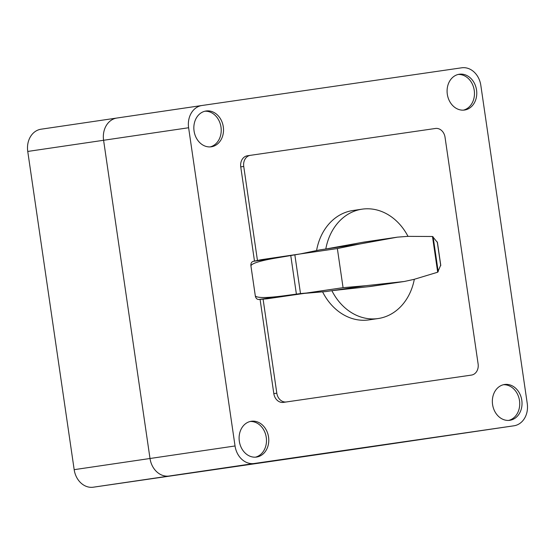 <?xml version="1.0" encoding="UTF-8"?>
<svg xmlns="http://www.w3.org/2000/svg" width="555" height="555" viewBox="0 0 555 555"><rect width="100%" height="100%" fill="white"/><g stroke="black" fill="none" stroke-linecap="round" stroke-linejoin="round"><path stroke-width="0.83" d="M440.67 265.234L437.687 272.214L414.037 279.366L404.248 281.496L371.829 286.276A117.473 95.876 -98.4 0 1 368.673 286.671L331.876 290.681A55.271 45.108 81.6 0 0 378.094 318.549A55.271 45.108 81.6 0 0 378.17 318.535A55.271 45.108 81.6 0 0 414.321 279.276M404.248 281.496L365.599 285.714L325.903 291.562L304.334 293.387L266.997 298.805L258.769 299.499L283.279 295.891C266.587 298.028 257.263 298.049 255.321 295.961L250.916 265.755C252.074 263.202 260.954 260.545 277.555 257.77L300.019 253.975L261.294 259.685L253.184 261.356C251.484 261.939 250.728 263.403 250.909 265.755L255.314 295.961C255.82 298.25 256.965 299.429 258.748 299.506L258.769 299.499M304.334 293.387L343.066 287.677L337.357 248.557L300.019 253.975L319.826 249.889L359.515 244.04L397.456 237.145L407.765 236.361L432.56 236.499L437.333 242.348M408.008 236.361A55.271 45.108 81.6 0 0 362.137 209.159A55.271 45.108 81.6 0 0 362.054 209.173A55.271 45.108 81.6 0 0 325.799 249.008L362.214 242.389A117.473 95.876 -98.4 0 1 365.023 241.925L397.456 237.145M369.054 319.881A55.271 45.108 -98.4 0 1 368.978 319.888A55.271 45.108 -98.4 0 1 368.902 319.902A55.271 45.108 -98.4 0 1 322.587 291.847M316.572 250.562A55.271 45.108 -98.4 0 1 352.862 210.525A55.271 45.108 -98.4 0 1 352.945 210.511M294.872 255.016L300.498 293.567L283.279 295.891M365.599 285.714L343.066 287.677L266.997 298.805M305.729 293.102L300.498 293.567M337.357 248.557L359.515 244.04M437.687 272.214L432.477 236.499M438.207 271.721L433.115 236.819M440.732 265.644L437.271 241.938M257.451 260.475L243.735 166.451A10.046 8.2 -98.4 0 1 250.388 155.331A10.046 8.2 -98.4 0 1 250.402 155.331L435.467 128.469A10.046 8.2 -98.4 0 1 445.034 137.231L478.112 363.962A10.046 8.2 -98.4 0 1 471.459 375.083A10.046 8.2 -98.4 0 1 471.445 375.09L286.38 401.952A10.046 8.2 -98.4 0 1 276.813 393.183L263.091 299.138M260.08 299.395L273.823 393.627A10.046 8.2 81.6 0 0 283.39 402.389L468.455 375.527A10.046 8.2 81.6 0 0 468.469 375.527A10.046 8.2 81.6 0 0 468.482 375.52M247.398 155.775L250.388 155.331L247.412 155.768A10.046 8.2 81.6 0 0 247.398 155.775A10.046 8.2 81.6 0 0 240.745 166.888L254.488 261.086M508.671 420.412A18.086 14.763 81.6 0 0 519.501 400.62A18.086 14.763 81.6 0 0 503.413 384.733M521.797 400.28A18.086 14.763 -98.4 0 1 509.823 420.295A18.086 14.763 -98.4 0 1 509.802 420.302A18.086 14.763 -98.4 0 1 492.576 404.526A18.086 14.763 -98.4 0 1 504.55 384.504A18.086 14.763 -98.4 0 1 521.797 400.28M464.535 110.036A18.086 14.763 -98.4 0 1 447.316 94.253A18.086 14.763 -98.4 0 1 459.29 74.238A18.086 14.763 -98.4 0 1 459.318 74.238A18.086 14.763 -98.4 0 1 476.537 90A18.086 14.763 -98.4 0 1 464.563 110.029A18.086 14.763 -98.4 0 1 464.535 110.036M255.425 457.174A18.086 14.763 81.6 0 0 266.254 437.382A18.086 14.763 81.6 0 0 250.166 421.488M268.551 437.042A18.086 14.763 -98.4 0 1 256.576 457.056A18.086 14.763 -98.4 0 1 256.556 457.063A18.086 14.763 -98.4 0 1 239.33 441.281A18.086 14.763 -98.4 0 1 251.304 421.266A18.086 14.763 -98.4 0 1 268.551 437.042M210.158 146.902A18.086 14.763 81.6 0 0 220.994 127.116A18.086 14.763 81.6 0 0 204.899 111.222M194.07 131.015A18.086 14.763 -98.4 0 1 206.044 111A18.086 14.763 -98.4 0 1 206.065 110.993A18.086 14.763 -98.4 0 1 223.29 126.776A18.086 14.763 -98.4 0 1 211.316 146.791A18.086 14.763 -98.4 0 1 194.07 131.015M463.404 110.147A18.086 14.763 81.6 0 0 474.241 90.354A18.086 14.763 81.6 0 0 458.146 74.46M116.918 118.028A20.098 16.407 81.6 0 0 116.89 118.035A20.098 16.407 81.6 0 0 103.591 140.276A20.098 16.407 -98.4 0 1 116.89 118.035A20.098 16.407 -98.4 0 1 116.918 118.028L201.895 105.506M188.617 127.747A20.098 16.407 -98.4 0 1 201.923 105.506A20.098 16.407 -98.4 0 1 201.951 105.499L461.691 67.8A20.098 16.407 -98.4 0 1 480.824 85.331L527.25 403.554A20.098 16.407 -98.4 0 1 513.944 425.796L254.176 463.501A20.098 16.407 -98.4 0 1 235.042 445.97L188.617 127.747L103.591 140.276L150.01 458.499A20.098 16.407 81.6 0 0 169.143 476.03A20.098 16.407 -98.4 0 1 150.01 458.499L103.591 140.276L27.75 151.446L74.176 469.669A20.098 16.407 81.6 0 0 93.309 487.2L254.176 463.501M428.918 438.318L353.077 449.494A20.098 16.407 81.6 0 1 353.049 449.501L428.89 438.325A20.098 16.407 -98.4 0 0 428.918 438.318L513.944 425.796A20.098 16.407 -98.4 0 1 513.916 425.796L428.89 438.325A20.098 16.407 81.6 0 0 428.918 438.318A20.098 16.407 81.6 0 0 428.946 438.318M348.158 450.147L153.353 478.424L348.158 450.147M116.862 118.035L41.084 129.204A20.098 16.407 81.6 0 0 41.056 129.204A20.098 16.407 81.6 0 0 27.75 151.446M353.049 449.501L93.309 487.2M253.184 261.356L277.555 257.77M296.384 294.046L290.792 255.737M362.214 242.389L394.737 237.596M368.673 286.671L401.196 281.885M471.459 375.083L468.469 375.527L471.445 375.09M283.39 402.389L286.38 401.952M273.823 393.627L276.813 393.183M240.745 166.888L243.735 166.451M235.042 445.97L74.176 469.669M352.862 210.525L362.054 209.173M440.774 265.373L437.389 242.188M368.978 319.888L378.17 318.535M201.923 105.506L41.056 129.204"/></g></svg>
